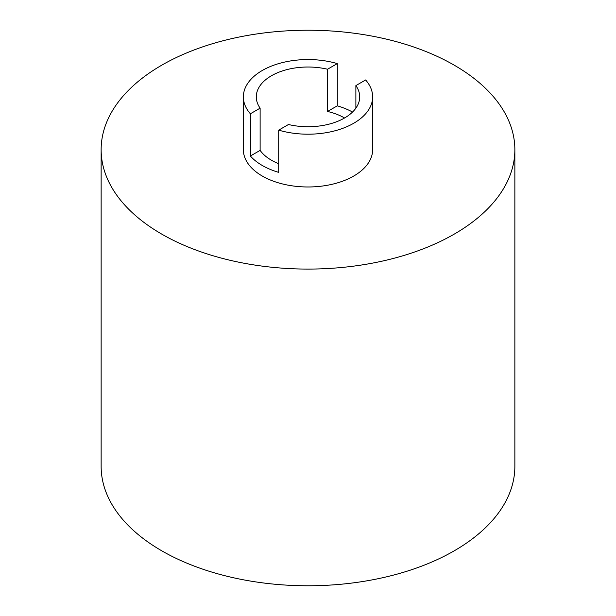 <?xml version="1.0" encoding="UTF-8"?>
<svg xmlns="http://www.w3.org/2000/svg" width="616" height="616" viewBox="0 0 616 616"><rect width="100%" height="100%" fill="white"/><g stroke="black" fill="none" stroke-linecap="round" stroke-linejoin="round"><path stroke-width="0.92" d="M278.709 130.145L278.709 172.372A64.642 37.322 180 0 1 262.293 165.488A64.642 37.322 180 0 1 250.373 156.01L250.373 113.783A64.642 37.322 0 0 1 243.359 96.874L243.359 149.657A64.642 37.322 0 0 0 262.293 176.045A64.642 37.322 0 0 0 332.74 184.138A64.642 37.322 0 0 0 372.642 149.657L372.642 96.874A64.642 37.322 0 0 0 365.627 79.965L355.879 85.593A51.713 29.861 0 0 1 359.713 96.874A51.713 29.861 0 0 1 288.457 124.517L278.709 130.145A64.642 37.322 0 0 0 372.642 96.874M161.731 234.103A206.86 119.427 0 0 0 387.164 259.99A206.86 119.427 0 0 0 514.861 149.657A206.86 119.427 0 0 0 454.269 65.204A206.86 119.427 0 0 0 228.836 39.316A206.86 119.427 0 0 0 101.139 149.657A206.86 119.427 0 0 0 161.731 234.103M101.139 149.657L101.139 466.343A206.86 119.427 0 0 0 161.731 550.796A206.86 119.427 0 0 0 387.164 576.684A206.86 119.427 0 0 0 514.861 466.343L514.861 149.657M278.709 163.71A51.713 29.861 180 0 1 271.433 160.214A51.713 29.861 180 0 1 260.121 150.381L260.121 108.154L250.373 113.783M243.359 96.874A64.642 37.322 0 0 1 337.291 63.602L327.543 69.231A51.713 29.861 0 0 0 256.287 96.874A51.713 29.861 0 0 0 260.121 108.154M327.543 69.231L327.543 111.457A51.713 29.861 180 0 1 344.567 117.987M355.879 108.154L355.879 85.593M337.291 63.602L337.291 105.829A64.642 37.322 180 0 1 352.537 112.05M260.121 150.381L250.373 156.01M337.291 105.829L327.543 111.457"/></g></svg>
